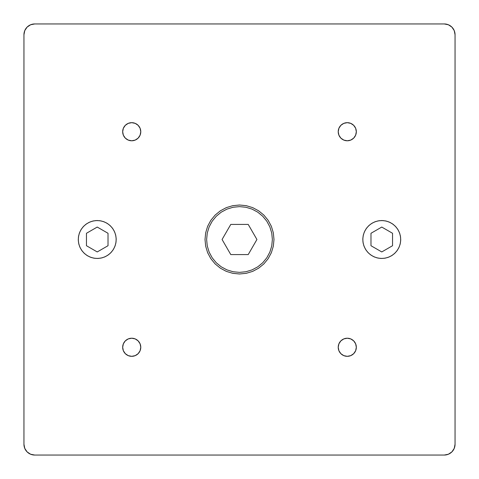 <?xml version="1.0" encoding="UTF-8"?>
<svg xmlns="http://www.w3.org/2000/svg" width="479" height="479" viewBox="0 0 479 479"><rect width="100%" height="100%" fill="white"/><g stroke="black" fill="none" stroke-linecap="round" stroke-linejoin="round"><path stroke-width="0.72" d="M347.275 356.328A9.053 9.053 0 0 1 338.222 347.275A9.053 9.053 0 0 1 347.275 338.222A9.053 9.053 0 0 1 356.328 347.275A9.053 9.053 0 0 1 347.275 356.328L343.808 355.64L340.874 353.676L338.91 350.742L338.222 347.275L338.91 343.808L340.874 340.874L343.808 338.91L347.275 338.222L350.742 338.91L353.676 340.874L355.64 343.808L356.328 347.275L355.64 350.742L353.676 353.676L350.742 355.64L347.275 356.328M131.725 356.328A9.053 9.053 0 0 1 122.672 347.275A9.053 9.053 0 0 1 131.725 338.222A9.053 9.053 0 0 1 140.778 347.275A9.053 9.053 0 0 1 131.725 356.328L128.258 355.64L125.324 353.676L123.36 350.742L122.672 347.275L123.36 343.808L125.324 340.874L128.258 338.91L131.725 338.222L135.192 338.91L138.126 340.874L140.09 343.808L140.778 347.275L140.09 350.742L138.126 353.676L135.192 355.64L131.725 356.328M131.725 140.778A9.053 9.053 0 0 1 122.672 131.725A9.053 9.053 0 0 1 131.725 122.672A9.053 9.053 0 0 1 140.778 131.725A9.053 9.053 0 0 1 131.725 140.778L128.258 140.09L125.324 138.126L123.36 135.192L122.672 131.725L123.36 128.258L125.324 125.324L128.258 123.36L131.725 122.672L135.192 123.36L138.126 125.324L140.09 128.258L140.778 131.725L140.09 135.192L138.126 138.126L135.192 140.09L131.725 140.778M347.275 140.778A9.053 9.053 0 0 1 338.222 131.725A9.053 9.053 0 0 1 347.275 122.672A9.053 9.053 0 0 1 356.328 131.725A9.053 9.053 0 0 1 347.275 140.778L343.808 140.09L340.874 138.126L338.91 135.192L338.222 131.725L338.91 128.258L340.874 125.324L343.808 123.36L347.275 122.672L350.742 123.36L353.676 125.324L355.64 128.258L356.328 131.725L355.64 135.192L353.676 138.126L350.742 140.09L347.275 140.778M34.727 455.05A10.777 10.777 0 0 1 23.95 444.272L24.77 448.398L27.105 451.895L30.602 454.23L34.727 455.05L444.272 455.05L34.727 455.05L30.602 454.23L28.74 453.236M23.95 34.727A10.777 10.777 0 0 1 34.727 23.95L444.272 23.95A10.777 10.777 0 0 1 455.05 34.727L455.05 444.272A10.777 10.777 0 0 1 444.272 455.05L448.398 454.23L451.895 451.895L454.23 448.398L455.05 444.272L455.05 34.727L454.23 30.602L451.895 27.105L448.398 24.77L444.272 23.95L34.727 23.95L30.602 24.77L27.105 27.105L24.77 30.602L23.95 34.727L23.95 444.272L23.95 34.727L24.77 30.602L25.764 28.74M239.5 206.629L245.913 207.257L252.08 209.131L257.762 212.167L262.743 216.257L266.833 221.238L269.869 226.92L271.743 233.087L272.371 239.5L271.743 245.913L269.869 252.08L266.833 257.762L262.743 262.743L257.762 266.833L252.08 269.869L245.913 271.743L239.5 272.371L233.087 271.743L226.92 269.869L221.238 266.833L216.257 262.743L212.167 257.762L209.131 252.08L207.257 245.913L206.629 239.5L207.257 233.087L209.131 226.92L212.167 221.238L216.257 216.257L221.238 212.167L226.92 209.131L233.087 207.257L239.5 206.629M381.763 220.532L385.463 220.897L389.02 221.975L392.301 223.729L395.175 226.088L397.534 228.962L399.288 232.243L400.366 235.8L400.731 239.5L400.366 243.2L399.288 246.757L397.534 250.038L395.175 252.912L392.301 255.271L389.02 257.025L385.463 258.103L381.763 258.468L378.063 258.103L374.506 257.025L371.225 255.271L368.351 252.912L365.992 250.038L364.238 246.757L363.16 243.2L362.795 239.5L363.16 235.8L364.238 232.243L365.992 228.962L368.351 226.088L371.225 223.729L374.506 221.975L378.063 220.897L381.763 220.532M97.237 220.532L100.937 220.897L104.494 221.975L107.775 223.729L110.649 226.088L113.008 228.962L114.762 232.243L115.84 235.8L116.205 239.5L115.84 243.2L114.762 246.757L113.008 250.038L110.649 252.912L107.775 255.271L104.494 257.025L100.937 258.103L97.237 258.468L93.537 258.103L89.98 257.025L86.699 255.271L83.825 252.912L81.466 250.038L79.712 246.757L78.634 243.2L78.269 239.5L78.634 235.8L79.712 232.243L81.466 228.962L83.825 226.088L86.699 223.729L89.98 221.975L93.537 220.897L97.237 220.532M25.764 450.26L24.77 448.398M28.74 25.764L30.602 24.77M444.272 23.95L448.398 24.77L450.26 25.764M453.236 28.74L454.23 30.602M455.05 444.272L454.23 448.398L453.236 450.26M450.26 453.236L448.398 454.23M381.763 251.942L370.986 245.721L370.986 233.279L381.763 227.058L392.541 233.279L392.541 245.721L392.541 233.279L381.763 227.058L370.986 233.279L370.986 245.721L381.763 251.942L392.541 245.721L381.763 251.942M391.247 255.93L387.858 257.462L384.242 258.307L380.524 258.426L376.853 257.822L373.375 256.51L370.213 254.547L367.501 252.008L365.333 248.984L363.8 245.595L362.956 241.979L362.837 238.261L363.441 234.59L364.753 231.112L366.716 227.95L369.255 225.238L372.279 223.07L375.668 221.537L379.284 220.693L383.002 220.574L386.673 221.178L390.151 222.49L393.313 224.453L396.025 226.992L398.193 230.016L399.726 233.405L400.57 237.021L400.689 240.739L400.085 244.41L398.773 247.888L396.81 251.05L394.271 253.762L391.247 255.93M230.788 254.588L222.076 239.5L230.788 254.588L248.212 254.588L230.788 254.588M230.788 224.412L248.212 224.412L256.924 239.5L248.212 254.588L256.924 239.5L248.212 224.412L230.788 224.412L222.076 239.5L230.788 224.412M239.5 273.988L232.77 273.323L226.304 271.365L220.34 268.174L215.113 263.887L210.826 258.66L207.635 252.696L205.677 246.23L205.012 239.5L205.677 232.77L207.635 226.304L210.826 220.34L215.113 215.113L220.34 210.826L226.304 207.635L232.77 205.677L239.5 205.012L246.23 205.677L252.696 207.635L258.66 210.826L263.887 215.113L268.174 220.34L271.365 226.304L273.323 232.77L273.988 239.5L273.323 246.23L271.365 252.696L268.174 258.66L263.887 263.887L258.66 268.174L252.696 271.365L246.23 273.323L239.5 273.988M108.014 233.279L108.014 245.721L97.237 251.942L86.46 245.721L86.46 233.279L97.237 227.058L86.46 233.279L86.46 245.721L97.237 251.942L108.014 245.721L108.014 233.279L97.237 227.058L108.014 233.279M106.721 223.07L109.745 225.238L112.284 227.95L114.247 231.112L115.559 234.59L116.163 238.261L116.044 241.979L115.2 245.595L113.667 248.984L111.499 252.008L108.787 254.547L105.625 256.51L102.147 257.822L98.476 258.426L94.758 258.307L91.142 257.462L87.753 255.93L84.729 253.762L82.19 251.05L80.227 247.888L78.915 244.41L78.311 240.739L78.43 237.021L79.275 233.405L80.807 230.016L82.975 226.992L85.687 224.453L88.849 222.49L92.327 221.178L95.998 220.574L99.716 220.693L103.332 221.537L106.721 223.07"/></g></svg>

